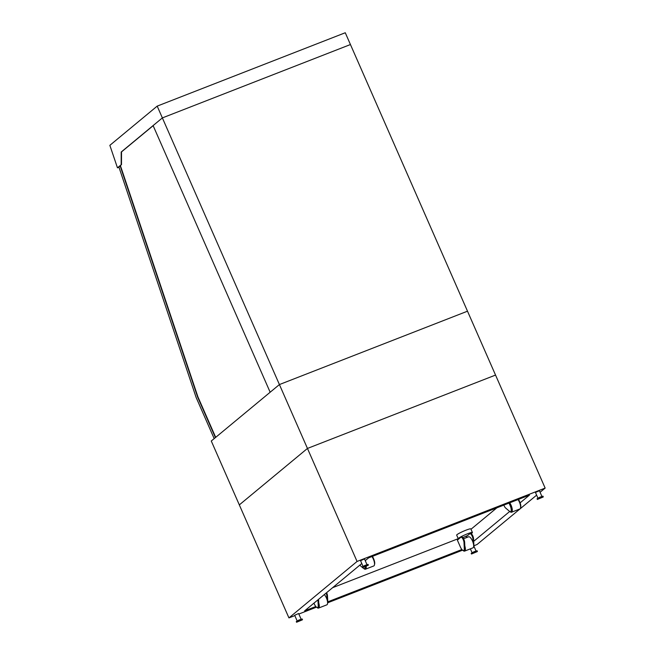 <?xml version="1.0" encoding="UTF-8"?>
<svg xmlns="http://www.w3.org/2000/svg" width="655" height="655" viewBox="0 0 655 655"><rect width="100%" height="100%" fill="white"/><g stroke="black" fill="none" stroke-linecap="round" stroke-linejoin="round"><path stroke-width="0.98" d="M540.088 492.273L545.148 488.09L495.54 375.069L307.457 448.438L239.321 504.89L307.457 448.438L495.54 375.069L350.441 44.54L162.366 117.908L350.441 44.54L345.267 32.75L157.192 106.118L162.366 117.908L121.2 152.017L121.175 164.765L117.474 167.836L109.852 145.336L157.192 106.118M288.937 617.902L211.278 441.011L279.415 384.559L467.498 311.19L279.415 384.559L162.366 117.908L153.106 125.58L270.155 392.23L279.415 384.559L357.065 561.45L288.937 617.902L294.824 615.602M118.964 167.205L117.892 167.623L121.494 164.642L121.511 151.894L153.147 125.686M118.973 167.246L117.474 167.836M214.185 438.604L196.14 397.487L118.874 166.943L120.463 165.764L197.908 396.84L215.691 437.352M120.152 165.887L197.597 396.963L215.421 437.581M315.825 606.514L304.624 610.878L361.781 563.521M365.244 560.655L368.642 557.839L529.453 495.115L520.103 502.852M461.898 549.529L327.787 601.847M458.238 538.68L332.634 587.674M509.721 511.457L473.688 541.317M496.85 507.83L470.994 529.248M473.819 545.787L477.012 544.534L536.633 495.139M298.844 614.038L316.48 607.16M327.746 602.764L462.553 550.175M545.148 488.09L357.065 561.45M301.112 619.18L298.623 613.53L294.668 615.266L297.149 620.915M302.348 619.851L299.384 620.621L296.559 622.25L302.348 619.851M302.487 619.646L302.201 618.991L299.098 619.966L296.273 621.595L296.559 622.25M477.258 551.616L474.294 552.394L471.469 554.024L477.258 551.616M477.405 551.42L477.118 550.765L474.007 551.739L471.182 553.369L471.469 554.024M363.026 566.346L360.545 560.688L364.499 558.952L366.98 564.61M537.935 498.119L535.454 492.462L539.409 490.726L541.89 496.384M368.216 565.273L362.428 567.68L365.253 566.051L368.216 565.273M362.428 567.68L362.141 567.025L364.966 565.396L368.069 564.422L368.364 565.077M543.126 497.047L537.346 499.446L540.17 497.825L543.126 497.047M537.346 499.446L537.051 498.791L539.876 497.17L542.987 496.187L543.273 496.842M471.166 533.629A7.737 0.843 156.3 0 0 472.083 532.99A7.737 0.843 156.3 0 0 472.427 532.507A7.737 0.843 156.3 0 0 465.001 534.84A7.737 0.843 156.3 0 0 458.254 538.729A7.737 0.843 156.3 0 0 458.999 538.778M462.766 537.591A7.737 0.843 156.3 0 0 467.752 535.438M472.427 532.507L470.847 528.904A7.737 0.843 156.3 0 0 463.421 531.238A7.737 0.843 156.3 0 0 456.674 535.127L458.254 538.729M463.011 550.462A5.936 2.104 -111.3 0 0 464.616 551.101A5.936 2.104 -111.3 0 0 464.804 545.902M463.552 538.762L468.603 536.797A5.936 2.104 68.7 0 1 472.46 540.915A5.936 2.104 68.7 0 1 472.926 547.858L464.616 551.101M324.299 594.576A5.936 2.104 68.7 0 1 327.271 600.479A5.936 2.104 68.7 0 1 326.845 604.835L318.543 608.077A5.936 2.104 -111.3 0 0 318.731 602.887M316.938 607.439A5.936 2.104 -111.3 0 0 318.543 608.077M470.364 533.555A3.603 1.277 68.7 0 1 470.495 533.473A3.603 1.277 68.7 0 1 472.37 535.078A3.603 1.277 68.7 0 1 473.565 538.795L473.86 544.829A5.035 1.785 68.7 0 1 473.671 546.303M466.696 537.542L466.303 536.642L469.733 533.8A3.603 1.277 68.7 0 1 469.864 533.719A3.603 1.277 68.7 0 1 471.747 535.315A3.603 1.277 68.7 0 1 472.935 539.032L473.115 542.659M461.431 537.043A3.603 1.277 68.7 0 1 461.554 536.961A3.603 1.277 68.7 0 1 463.437 538.557A3.603 1.277 68.7 0 1 464.632 542.274L464.927 548.309A5.035 1.785 68.7 0 1 464.289 550.257L463.658 550.503A5.035 1.785 68.7 0 1 460.391 547.007L457.37 540.129L460.801 537.28A3.603 1.277 68.7 0 1 460.932 537.206A3.603 1.277 68.7 0 1 462.815 538.803A3.603 1.277 68.7 0 1 464.002 542.52L464.297 548.554A5.035 1.785 68.7 0 1 463.658 550.503M326.616 592.66A3.603 1.277 68.7 0 1 327.484 595.772L327.787 601.806A5.035 1.785 68.7 0 1 327.59 603.28M326.084 593.102A3.603 1.277 68.7 0 1 326.861 596.017L327.041 599.644M313.95 603.157L314.318 603.984A5.035 1.785 -111.3 0 0 317.585 607.488L318.215 607.242A5.035 1.785 -111.3 0 0 318.854 605.294L318.559 599.333M317.585 607.488A5.035 1.785 -111.3 0 0 318.224 605.539L317.945 599.849M509.713 502.811A5.936 2.104 68.7 0 1 512.12 508.509A5.936 2.104 68.7 0 1 511.547 512.218A5.936 2.104 68.7 0 1 509.942 511.571M511.547 512.218L519.857 508.976A5.936 2.104 -111.3 0 0 520.43 505.275A5.936 2.104 -111.3 0 0 518.015 499.568M520.602 507.42A5.035 1.785 -111.3 0 0 519.767 502.008L518.596 499.347M503.875 505.087A3.603 1.277 -111.3 0 0 505.635 508.026L509.377 511.211A5.035 1.785 -111.3 0 0 510.597 511.62L511.219 511.375A5.035 1.785 -111.3 0 0 510.834 505.488L509.664 502.827M510.597 511.62A5.035 1.785 -111.3 0 0 510.204 505.734L509.041 503.073M366.186 566.403A5.936 2.104 68.7 0 1 365.474 569.195L373.784 565.953A5.936 2.104 -111.3 0 0 373.317 559.018A5.936 2.104 -111.3 0 0 371.942 556.553M365.474 569.195A5.936 2.104 68.7 0 1 363.869 568.556M365.793 566.583A5.035 1.785 68.7 0 1 365.146 568.36L364.524 568.606A5.035 1.785 68.7 0 1 363.304 568.188L362.731 567.697M365.162 566.862A5.035 1.785 68.7 0 1 364.524 568.606M362.264 567.312L359.767 565.191M374.529 564.397A5.035 1.785 -111.3 0 0 373.694 558.985L372.523 556.324M472.935 539.032L473.565 538.795M464.927 548.309L464.297 548.554M464.632 542.274L464.002 542.52M326.861 596.017L327.484 595.772M318.854 605.294L318.224 605.539M510.834 505.488L510.204 505.734M470.38 548.849L472.067 552.689M473.794 545.885L476.021 550.953M469.864 533.719L470.495 533.473M460.932 537.206L461.554 536.961"/></g></svg>
